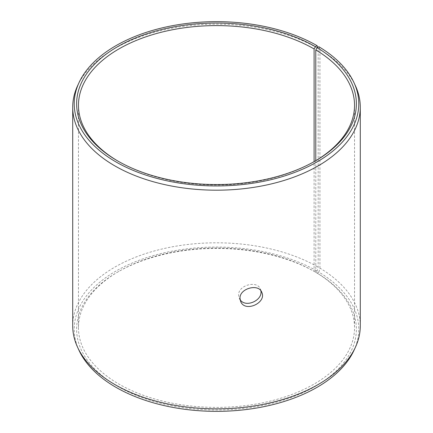 <?xml version="1.0" encoding="UTF-8"?>
<svg xmlns="http://www.w3.org/2000/svg" width="433" height="433" viewBox="0 0 433 433"><rect width="100%" height="100%" fill="white"/><g stroke="black" fill="none" stroke-linecap="round" stroke-linejoin="round"><path stroke-width="0.32" stroke-dasharray="2.17 1.62" d="M315.792 160.659L315.792 272.341L317.118 273.109A139.875 80.754 180 0 1 314.25 386.972A139.875 80.754 180 0 1 117.018 385.976A139.875 80.754 180 0 1 117.592 272.103A139.875 80.754 180 0 1 315.408 272.103L317.108 271.123L318.174 267.123L318.174 48.474L317.741 47.349M315.792 272.341A138.035 79.694 180 0 1 354.535 327.705A138.035 79.694 180 0 1 216.5 407.399A138.035 79.694 180 0 1 78.465 327.705A138.035 79.694 180 0 1 118.891 271.35A138.035 79.694 180 0 1 314.104 271.35L315.408 272.103M317.118 273.109L318.845 272.146A142.278 82.146 180 0 1 353.988 350.346M79.012 350.346A142.278 82.146 180 0 1 145.456 258.036A142.278 82.146 180 0 1 317.108 271.123M318.845 272.146L319.933 268.157A143.788 83.017 180 0 1 360.288 325.827M72.712 325.827A143.788 83.017 180 0 1 161.477 249.127A143.788 83.017 180 0 1 318.174 267.123M319.933 268.157L319.933 49.508A143.788 83.017 180 0 1 355.444 85.81M77.556 85.81A143.788 83.017 180 0 1 179.181 27.008A143.788 83.017 180 0 1 318.174 48.474M319.933 49.508L318.845 46.732M314.753 161.271A138.035 79.694 180 0 1 314.109 161.65A138.035 79.694 180 0 1 118.891 161.65A138.035 79.694 180 0 1 118.247 161.271M315.408 160.897L314.109 161.65L314.104 271.35M260.845 290.738L260.352 289.028C257.251 280.032 238.009 285.168 238.615 295.165L239.227 298.148L240.12 299.69M118.891 271.35L117.592 272.103M118.891 161.65L117.592 160.897M78.465 105.295L78.465 327.705M354.535 105.295L354.535 327.705M239.227 298.148L240.624 301.379M260.352 289.028L261.743 292.259"/><path stroke-width="0.65" d="M315.408 46.688A139.875 80.754 180 0 0 117.592 46.688A139.875 80.754 180 0 0 117.592 160.897A139.875 80.754 180 0 0 315.408 160.897A139.875 80.754 180 0 0 317.118 47.695L318.845 46.732A142.278 82.146 180 0 1 353.988 82.654L355.444 85.81A143.788 83.017 180 0 1 360.288 107.173L360.288 325.827A143.788 83.017 180 0 1 355.444 347.19L353.988 350.346A142.278 82.146 180 0 1 216.5 411.35A142.278 82.146 180 0 1 79.012 350.346L77.556 347.19A143.788 83.017 180 0 1 72.712 325.827L72.712 107.173A143.788 83.017 180 0 1 77.556 85.81L79.012 82.654A142.278 82.146 180 0 1 179.571 24.465A142.278 82.146 180 0 1 317.108 45.709L315.408 46.688L314.104 48.945L314.104 161.639M355.444 347.19A143.788 83.017 180 0 1 216.5 408.839A143.788 83.017 180 0 1 77.556 347.19M353.988 82.654A142.278 82.146 180 0 1 216.5 185.941A142.278 82.146 180 0 1 79.012 82.654M317.741 47.349L317.108 45.709M360.288 107.173A143.788 83.017 180 0 1 216.5 190.19A143.788 83.017 180 0 1 72.712 107.173M317.118 47.695L315.792 49.936A138.035 79.694 180 0 1 354.535 105.295A138.035 79.694 180 0 1 314.753 161.271M118.247 161.271A138.035 79.694 180 0 1 78.465 105.295A138.035 79.694 180 0 1 163.674 31.669A138.035 79.694 180 0 1 314.104 48.945M315.792 49.936L315.792 160.659M240.12 299.69C245.587 308.274 263.091 300.226 260.845 290.738M240.012 298.397C239.384 288.421 258.631 283.231 261.743 292.259C267.042 302.721 244.84 312.94 240.624 301.379L240.012 298.397"/></g></svg>
